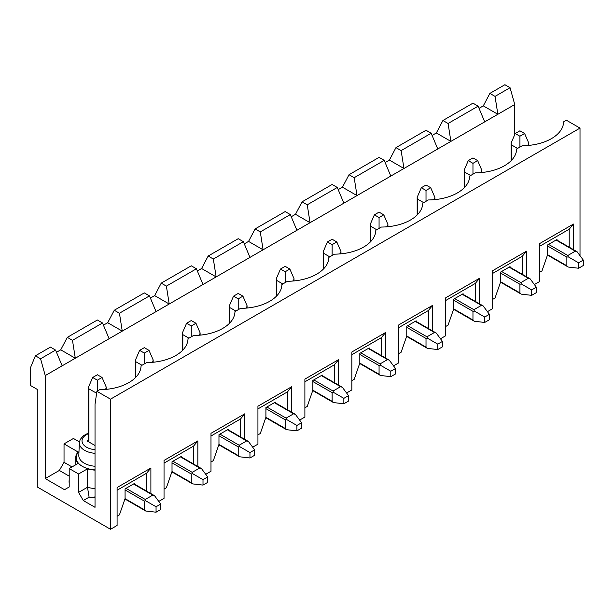 <?xml version="1.0" encoding="UTF-8"?>
<svg xmlns="http://www.w3.org/2000/svg" width="614" height="614" viewBox="0 0 614 614"><rect width="100%" height="100%" fill="white"/><g stroke="black" fill="none" stroke-linecap="round" stroke-linejoin="round"><path stroke-width="0.92" d="M150.89 493.587L150.89 468.014L117.09 487.531L117.09 525.477L110.512 529.276L37.27 486.986L37.27 389.399L30.7 385.607L30.7 367.172L35.397 355.79L50.417 347.117L55.582 350.095L62.16 365.821L45.252 375.576L40.562 358.776L55.582 350.095M573.438 249.629L573.438 224.056L539.637 243.574L539.637 281.519L534.38 284.558M526.49 276.737L526.49 251.164L492.689 270.674L492.689 308.627L487.432 311.666M479.542 303.838L479.542 278.265L445.733 297.782L445.733 335.735L440.476 338.767M432.594 330.946L432.594 305.373L398.785 324.89L398.785 362.843L393.528 365.875M385.638 358.054L385.638 332.481L351.837 351.999L351.837 389.944L346.58 392.983M338.69 385.162L338.69 359.589L304.889 379.107L304.889 417.052L299.632 420.091M291.742 412.263L291.742 386.69L257.934 406.207L257.934 444.16L252.676 447.192M244.794 439.371L244.794 413.798L210.986 433.315L210.986 471.268L205.728 474.3M197.838 466.479L197.838 440.906L164.038 460.423L164.038 498.368L158.78 501.408M102.53 322.995L109.108 338.713L75.299 358.231L72.483 340.34L102.53 322.995L97.365 320.009L67.317 337.355L60.748 349.827L56.496 352.282M72.483 340.34L67.317 337.355M40.562 358.776L35.397 355.79M45.252 478.582L59.343 470.454L64.033 462.319L64.033 443.884L78.108 452.011A21.643 12.495 0 0 0 75.722 457.714A21.643 12.495 0 0 0 78.108 463.409L69.198 468.551L69.198 486.986L64.501 489.696L45.252 478.582L45.252 375.576M95.024 470.132A21.643 12.495 180 0 1 87.495 468.835L78.592 473.977L69.198 468.551M64.033 443.884L73.427 438.465L79.436 441.934M110.512 529.276L110.512 399.161L96.897 391.302L95.024 404.311L95.024 507.317L83.281 500.54L78.592 492.405L87.495 487.263L87.495 468.835M78.592 473.977L78.592 492.405M134.458 484.101L134.458 483.464L125.072 488.882L125.072 498.591L119.438 514.854L117.09 516.213M110.512 399.161L580.015 128.096L566.4 120.237L563.614 121.848A41.79 24.13 0 0 1 563.368 124.235A41.79 24.13 0 0 1 522.238 145.733L516.666 148.949A41.79 24.13 0 0 1 516.412 151.343A41.79 24.13 0 0 1 475.282 172.841L469.71 176.057A41.79 24.13 0 0 1 469.464 178.444A41.79 24.13 0 0 1 428.334 199.949L422.762 203.165A41.79 24.13 0 0 1 422.516 205.552A41.79 24.13 0 0 1 381.386 227.05L375.814 230.273A41.79 24.13 0 0 1 375.568 232.66A41.79 24.13 0 0 1 334.438 254.158L328.866 257.373A41.79 24.13 0 0 1 328.613 259.768A41.79 24.13 0 0 1 287.482 281.266L281.91 284.482A41.79 24.13 0 0 1 281.665 286.868A41.79 24.13 0 0 1 240.534 308.374L234.962 311.59A41.79 24.13 0 0 1 234.717 313.977A41.79 24.13 0 0 1 193.587 335.482L188.014 338.698A41.79 24.13 0 0 1 187.769 341.085A41.79 24.13 0 0 1 146.639 362.582L141.066 365.798A41.79 24.13 0 0 1 140.813 368.193A41.79 24.13 0 0 1 99.683 389.69L96.897 391.302M149.486 295.887L156.056 311.605L122.255 331.123L119.438 313.232L149.486 295.887L144.321 292.901L114.273 310.254L107.696 322.718L103.444 325.174M119.438 313.232L114.273 310.254M181.406 456.993L181.406 456.356L172.02 461.774L172.02 471.483L166.386 487.746L164.038 489.105M196.434 268.778L203.004 284.505L169.203 304.014L166.386 286.124L196.434 268.778L191.269 265.801L161.221 283.146L154.651 295.618L150.399 298.066M166.386 286.124L161.221 283.146M228.362 429.884L228.362 429.247L218.968 434.674L218.968 444.382L213.334 460.646L210.986 461.997M243.382 241.67L249.959 257.396L216.151 276.914L213.334 259.024L243.382 241.67L238.217 238.692L208.169 256.038L201.599 268.51L197.347 270.966M213.334 259.024L208.169 256.038M275.31 402.776L275.31 402.147L265.916 407.566L265.916 417.274L260.282 433.538L257.934 434.889M290.33 214.57L296.907 230.288L263.099 249.806L260.282 231.915L290.33 214.57L285.165 211.584L255.117 228.93L248.547 241.402L244.295 243.858M260.282 231.915L255.117 228.93M322.258 375.676L322.258 375.039L312.871 380.457L312.871 390.166L307.238 406.43L304.889 407.788M337.286 187.462L343.855 203.18L310.055 222.698L307.238 204.807L337.286 187.462L332.12 184.476L302.073 201.829L295.495 214.294L291.243 216.75M307.238 204.807L302.073 201.829M369.206 348.568L369.206 347.931L359.819 353.349L359.819 363.058L354.186 379.322L351.837 380.68M384.234 160.354L390.803 176.08L357.003 195.59L354.186 177.699L384.234 160.354L379.068 157.376L349.021 174.721L342.451 187.193L338.199 189.642M354.186 177.699L349.021 174.721M416.162 321.46L416.162 320.823L406.767 326.249L406.767 335.95L401.134 352.221L398.785 353.572M431.181 133.246L437.759 148.972L403.951 168.489L401.134 150.599L431.181 133.246L426.016 130.268L395.969 147.613L389.399 160.085L385.147 162.541M401.134 150.599L395.969 147.613M463.109 294.352L463.109 293.722L453.715 299.141L453.715 308.85L448.082 325.113L445.733 326.464M478.129 106.145L484.707 121.864L450.899 141.381L448.082 123.491L478.129 106.145L472.964 103.16L442.917 120.505L436.347 132.977L432.095 135.433M448.082 123.491L442.917 120.505M510.057 267.251L510.057 266.614L500.671 272.033L500.671 281.742L495.037 298.005L492.689 299.363M514.755 134.604L514.755 104.518L497.854 114.273L495.037 96.383L510.057 87.71L504.892 84.724L489.872 93.405L483.295 105.869L479.043 108.325M495.037 96.383L489.872 93.405M514.755 104.518L510.057 87.71M557.005 240.143L557.005 239.506L547.619 244.925L547.619 254.633L541.985 270.897L539.637 272.255M580.015 128.096L580.015 255.677M484.707 121.864L497.854 114.273L483.295 105.869M436.347 132.977L450.899 141.381L437.759 148.972M389.399 160.085L403.951 168.489L390.803 176.08M342.451 187.193L357.003 195.59L343.855 203.18M295.495 214.294L310.055 222.698L296.907 230.288M248.547 241.402L263.099 249.806L249.959 257.396M201.599 268.51L216.151 276.914L203.004 284.505M154.651 295.618L169.203 304.014L156.056 311.605M107.696 322.718L122.255 331.123L109.108 338.713M60.748 349.827L75.299 358.231L62.16 365.821M569.216 247.189L569.216 229.206L573.438 224.056M569.216 229.206L539.637 246.283M522.268 274.297L522.268 256.314L526.49 251.164M522.268 256.314L492.689 273.391M475.313 301.405L475.313 283.415L479.542 278.265M475.313 283.415L445.733 300.492M428.365 328.505L428.365 310.523L432.594 305.373M428.365 310.523L398.785 327.6M381.417 355.613L381.417 337.631L385.638 332.481M381.417 337.631L351.837 354.708M334.469 382.722L334.469 364.739L338.69 359.589M334.469 364.739L304.889 381.816M287.513 409.83L287.513 391.839L291.742 386.69M287.513 391.839L257.934 408.916M240.565 436.93L240.565 418.948L244.794 413.798M240.565 418.948L210.986 436.024M193.617 464.038L193.617 446.056L197.838 440.906M193.617 446.056L164.038 463.133M88.531 440.046L87.042 440.906L95.024 445.511M95.024 488.567A21.643 12.495 180 0 1 87.495 487.263L89.099 497.179L83.281 500.54M95.024 498.1L94.525 497.816A28.282 16.332 180 0 1 89.099 497.179M64.033 462.319L72.015 466.924M69.198 480.094A28.282 16.332 0 0 0 69.198 483.041M69.198 476.142L59.343 470.454M94.525 497.816L95.024 496.304M146.669 491.146L146.669 473.164L150.89 468.014M146.669 473.164L117.09 490.241M519.92 130.805L515.223 133.522L519.92 136.231L524.609 133.522L519.92 130.805M524.609 133.522L528.754 143.093L528.37 144.904L527.288 145.526M578.603 262.815L568.242 256.836L567.804 255.501L575.318 251.164L577.083 251.732L583.3 260.106L578.603 262.815L578.603 268.241L583.3 265.524L583.3 260.106M517.571 148.427L511.47 144.904L511.078 143.093L511.078 160.768M547.473 255.048L568.242 267.044L566.868 265.801L566.868 257.128L568.242 256.836M568.242 267.044L578.603 268.241M515.223 133.522L511.078 143.093M519.92 147.068L519.92 136.231M472.964 157.913L468.275 160.622L472.964 163.339L477.661 160.622L472.964 157.913M477.661 160.622L481.806 170.201L481.422 172.012L480.34 172.634M531.655 289.923L521.294 283.944L520.856 282.601L528.37 278.265L530.135 278.84L536.352 287.214L531.655 289.923L531.655 295.342L536.352 292.632L536.352 287.214M470.623 175.535L464.514 172.012L464.13 170.201L464.13 187.869M500.525 282.156L521.294 294.152L519.92 292.909L519.92 284.228L521.294 283.944M521.294 294.152L531.655 295.342M468.275 160.622L464.13 170.201M472.964 174.176L472.964 163.339M426.016 185.021L421.319 187.73L426.016 190.44L430.713 187.73L426.016 185.021M430.713 187.73L434.858 197.301L434.466 199.12L433.384 199.742M484.707 317.031L474.346 311.045L473.908 309.709L481.422 305.373L483.18 305.941L489.404 314.322L484.707 317.031L484.707 322.45L489.404 319.74L489.404 314.322M423.668 202.643L417.566 199.12L417.175 197.301L417.175 214.977M453.577 309.264L474.346 321.252L472.964 320.009L472.964 311.336L474.346 311.045M474.346 321.252L484.707 322.45M421.319 187.73L417.175 197.301M426.016 201.285L426.016 190.44M379.068 212.129L374.371 214.839L379.068 217.548L383.765 214.839L379.068 212.129M383.765 214.839L387.91 224.409L387.518 226.221L386.436 226.85M437.759 344.139L427.39 338.153L426.96 336.817L434.466 332.481L436.232 333.049L442.448 341.422L437.759 344.139L437.759 349.558L442.448 346.849L442.448 341.422M376.72 229.743L370.618 226.221L370.227 224.409L370.227 242.085M406.621 336.372L427.39 348.361L426.016 347.117L426.016 338.444L427.39 338.153M427.39 348.361L437.759 349.558M374.371 214.839L370.227 224.409M379.068 228.393L379.068 217.548M332.12 239.237L327.423 241.947L332.12 244.656L336.81 241.947L332.12 239.237M336.81 241.947L340.962 251.517L340.57 253.329L339.488 253.95M390.803 371.24L380.442 365.261L380.005 363.925L387.518 359.589L389.284 360.157L395.5 368.53L390.803 371.24L390.803 376.666L395.5 373.957L395.5 368.53M329.772 256.852L323.67 253.329L323.279 251.517L323.279 269.193M359.674 363.473L380.442 375.469L379.068 374.225L379.068 365.553L380.442 365.261M380.442 375.469L390.803 376.666M327.423 241.947L323.279 251.517M332.12 255.501L332.12 244.656M285.165 266.338L280.475 269.047L285.165 271.764L289.862 269.047L285.165 266.338M289.862 269.047L294.006 278.626L293.622 280.437L292.54 281.058M343.855 398.348L333.494 392.369L333.057 391.034L340.57 386.69L342.336 387.265L348.552 395.639L343.855 398.348L343.855 403.766L348.552 401.057L348.552 395.639M282.824 283.96L276.714 280.437L276.331 278.626L276.331 296.301M312.726 390.581L333.494 402.577L332.12 401.333L332.12 392.653L333.494 392.369M333.494 402.577L343.855 403.766M280.475 269.047L276.331 278.626M285.165 282.601L285.165 271.764M238.217 293.446L233.527 296.155L238.217 298.864L242.914 296.155L238.217 293.446M242.914 296.155L247.058 305.726L246.667 307.545L245.585 308.167M296.907 425.456L286.546 419.469L286.109 418.134L293.622 413.798L295.38 414.366L301.604 422.747L296.907 425.456L296.907 430.874L301.604 428.165L301.604 422.747M235.868 311.068L229.766 307.545L229.375 305.726L229.375 323.401M265.778 417.689L286.546 429.677L285.165 428.434L285.165 419.761L286.546 419.469M286.546 429.677L296.907 430.874M233.527 296.155L229.375 305.726M238.217 309.709L238.217 298.864M191.269 320.554L186.572 323.263L191.269 325.973L195.966 323.263L191.269 320.554M195.966 323.263L200.11 332.834L199.719 334.645L198.637 335.275M249.959 452.564L239.59 446.578L239.161 445.242L246.667 440.906L248.432 441.474L254.649 449.847L249.959 452.564L249.959 457.983L254.649 455.273L254.649 449.847M188.92 338.168L182.818 334.645L182.427 332.834L182.427 350.51M218.822 444.797L239.59 456.785L238.217 455.542L238.217 446.869L239.59 446.578M239.59 456.785L249.959 457.983M186.572 323.263L182.427 332.834M191.269 336.817L191.269 325.973M144.321 347.662L139.624 350.371L144.321 353.081L149.01 350.371L144.321 347.662M149.01 350.371L153.162 359.942L152.771 361.753L151.689 362.375M203.004 479.664L192.642 473.686L192.205 472.35L199.719 468.014L201.484 468.582L207.701 476.955L203.004 479.664L203.004 485.091L207.701 482.381L207.701 476.955M141.972 365.276L135.871 361.753L135.479 359.942L135.479 377.618M171.874 471.905L192.642 483.893L191.269 482.65L191.269 473.977L192.642 473.686M192.642 483.893L203.004 485.091M139.624 350.371L135.479 359.942M144.321 363.925L144.321 353.081M97.365 374.763L92.676 377.472L97.365 380.189L102.062 377.472L97.365 374.763M102.062 377.472L106.207 387.05L105.823 388.862L104.741 389.483M156.056 506.773L145.695 500.794L145.257 499.458L152.771 495.114L154.536 495.69L160.753 504.063L156.056 506.773L156.056 512.199L160.753 509.482L160.753 504.063M96.621 393.213L88.915 388.862L88.531 387.05L88.531 441.765M124.926 499.005L145.695 511.001L144.321 509.758L144.321 501.078L145.695 500.794M145.695 511.001L156.056 512.199M92.676 377.472L88.531 387.05M97.365 391.026L97.365 380.189M95.024 469.879A21.214 12.249 180 0 1 78.976 451.612M95.024 453.309A18.013 10.4 180 0 1 84.632 450.354A18.013 10.4 180 0 1 79.359 442.74L78.815 455.35A18.558 10.714 0 0 0 84.248 463.194A18.558 10.714 0 0 0 95.024 466.249M95.024 449.671A15.365 8.872 180 0 1 82.414 442.924A15.365 8.872 180 0 1 88.531 433.653M528.37 144.904L528.37 145.441M556.069 240.051L575.318 251.164M548.555 244.387L567.804 255.501M511.47 160.369L511.47 144.904M566.868 265.801L547.604 254.68M547.619 246.014L566.868 257.128M481.422 172.012L481.422 172.542M509.121 267.151L528.37 278.265M501.607 271.488L520.856 282.601M464.514 187.477L464.514 172.012M519.92 292.909L500.656 281.78M500.671 273.115L519.92 284.228M434.466 199.12L434.466 199.65M462.173 294.259L481.422 305.373M454.659 298.596L473.908 309.709M417.566 214.578L417.566 199.12M472.964 320.009L453.7 308.888M453.715 300.223L472.964 311.336M387.518 226.221L387.518 226.758M415.217 321.368L434.466 332.481M407.704 325.704L426.96 336.817M370.618 241.686L370.618 226.221M426.016 347.117L406.752 335.996M406.767 327.331L426.016 338.444M340.57 253.329L340.57 253.866M368.27 348.476L387.518 359.589M360.756 352.812L380.005 363.925M323.67 268.794L323.67 253.329M379.068 374.225L359.804 363.104M359.819 354.439L379.068 365.553M293.622 280.437L293.622 280.966M321.322 375.576L340.57 386.69M313.808 379.92L333.057 391.034M276.714 295.902L276.714 280.437M332.12 401.333L312.856 390.205M312.871 381.54L332.12 392.653M246.667 307.545L246.667 308.074M274.374 402.684L293.622 413.798M266.86 407.021L286.109 418.134M229.766 323.002L229.766 307.545M285.165 428.434L265.908 417.313M265.916 408.648L285.165 419.761M199.719 334.645L199.719 335.183M227.418 429.792L246.667 440.906M219.912 434.129L239.161 445.242M182.818 350.11L182.818 334.645M238.217 455.542L218.952 444.421M218.968 435.756L238.217 446.869M152.771 361.753L152.771 362.291M180.47 456.9L199.719 468.014M172.956 461.237L192.205 472.35M135.871 377.219L135.871 361.753M191.269 482.65L172.004 471.529M172.02 462.864L191.269 473.977M105.823 388.862L105.823 389.391M133.522 484.001L152.771 495.114M126.008 488.345L145.257 499.458M88.915 441.988L88.915 388.862M144.321 509.758L125.056 498.637M125.072 489.964L144.321 501.078M96.429 393.198L96.429 394.549M88.531 432.985L83.258 435.81L80.165 439.563L79.359 442.74M75.722 464.79L75.722 457.714M556.461 239.821L577.083 251.732M528.754 143.093L528.754 145.403M509.505 266.929L530.135 278.84M481.806 170.201L481.806 172.511M462.557 294.037L483.18 305.941M434.858 197.301L434.858 199.611M415.609 321.145L436.232 333.049M387.91 224.409L387.91 226.719M368.661 348.245L389.284 360.157M340.962 251.517L340.962 253.828M321.705 375.354L342.336 387.265M294.006 278.626L294.006 280.936M274.757 402.462L295.38 414.366M247.058 305.726L247.058 308.036M227.809 429.57L248.432 441.474M200.11 332.834L200.11 335.144M180.861 456.67L201.484 468.582M153.162 359.942L153.162 362.252M133.906 483.778L154.536 495.69M106.207 387.05L106.207 389.36"/></g></svg>
